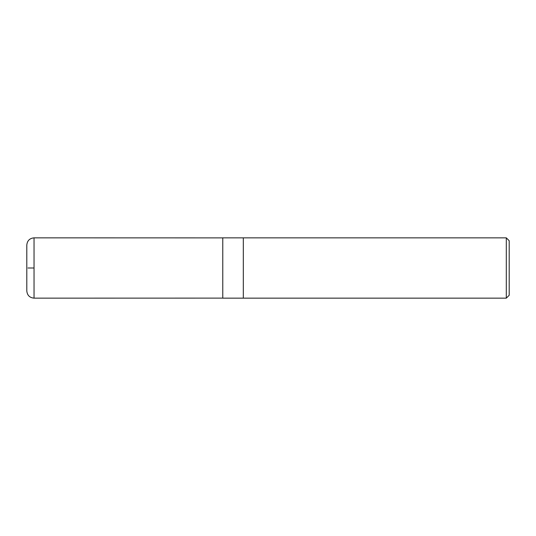 <?xml version="1.0" encoding="UTF-8"?>
<svg xmlns="http://www.w3.org/2000/svg" width="536" height="536" viewBox="0 0 536 536"><rect width="100%" height="100%" fill="white"/><g stroke="black" fill="none" stroke-linecap="round" stroke-linejoin="round"><path stroke-width="0.8" d="M506.306 298.15L509.2 295.256L509.2 240.744L506.306 237.85L243.31 237.85L243.31 298.15L243.31 237.85L222.775 237.85L222.775 298.15L506.306 298.15L506.306 237.85M34.036 268L27.993 268L34.036 268M34.036 298.15L34.036 237.85C29.641 238.279 27.229 240.691 26.8 245.086L26.8 290.914C27.229 295.309 29.641 297.721 34.036 298.15L222.775 298.117M26.8 268L26.807 245.468M26.807 290.532L26.8 290.914M222.775 237.884L34.036 237.85"/></g></svg>
